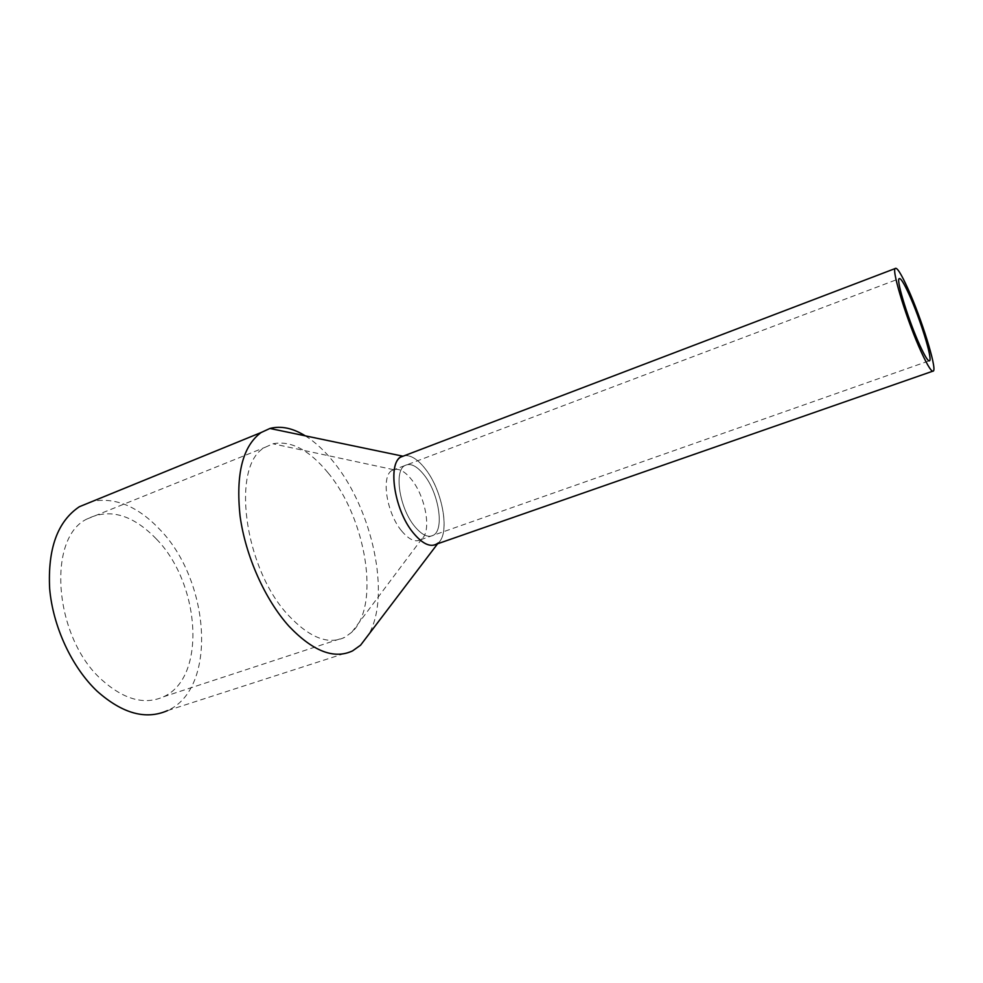 <?xml version="1.0" encoding="UTF-8"?>
<svg xmlns="http://www.w3.org/2000/svg" width="983" height="983" viewBox="0 0 983 983"><rect width="100%" height="100%" fill="white"/><g stroke="black" fill="none" stroke-linecap="round" stroke-linejoin="round"><path stroke-width="0.74" stroke-dasharray="4.92 3.69" d="M436.649 544.115C450.644 537.037 443.677 492.25 425.651 469.346C418.168 459.602 411.127 455.031 404.554 455.633C411.127 455.031 418.168 459.602 425.651 469.346C442.743 491.156 450.251 533.265 438.258 542.923L437.607 543.771M424.447 475.403C416.989 465.893 410.415 462.637 404.726 465.623C393.827 471.152 399.516 507.965 414.408 526.065C421.695 534.961 427.998 538.033 433.343 535.28C444.5 529.64 438.922 493.712 424.447 475.403C416.989 465.893 410.415 462.637 404.726 465.623C393.827 471.152 399.516 507.965 414.408 526.065C421.695 534.961 427.998 538.033 433.343 535.28C444.5 529.64 438.922 493.712 424.447 475.403M305.295 435.85C315.199 442.055 324.66 450.804 333.692 462.121C372.569 509.538 391.136 595.809 368.674 634.526M352.578 650.881L167.515 710.598C217.747 688.419 210.153 580.978 159.91 529.591C138.271 506.675 115.908 497.214 92.795 501.232M327.966 472.725C309.203 449.919 290.857 440.273 272.93 443.788L265.103 447.314C230.735 464.406 243.563 568.334 288.769 615.702C309.792 637.856 328.457 645.069 344.75 637.34L351.803 632.216C380.63 605.774 366.131 518.299 327.966 472.725M156.285 538.905C132.607 514.502 109.408 507.916 86.701 519.122C46.693 538.414 53.967 637.217 101.581 679.658C123.772 699.564 144.403 705.266 163.485 696.8C206.934 677.508 200.348 583.583 156.285 538.905M401.445 530.697C386.466 512.733 380.949 476.018 392.008 470.439L393.556 469.677C399.123 468.105 405.254 471.57 411.938 480.073C425.664 497.3 431.586 530.82 421.977 538.721L420.564 539.778C415.133 542.555 408.768 539.52 401.445 530.697M932.584 371.255L933.518 370.923M392.008 470.439L898.99 278.779M420.564 539.778L928.984 360.908M86.701 519.122L265.103 447.314M163.485 696.8L344.75 637.34M393.556 469.677L272.93 443.788M421.977 538.721L351.803 632.216"/><path stroke-width="1.47" d="M907.997 288.83C901.055 273.495 896.742 266.737 895.071 268.58C891.802 271.738 907.776 322.928 921.366 352.246C927.964 366.512 932.019 372.729 933.518 370.923C936.688 367.2 921.317 318.123 907.997 288.83M438.258 542.923C431.549 548.17 423.169 544.754 413.093 532.675C393.335 508.862 387.069 460.019 402.612 456.137L400.867 457.034C387.29 463.927 394.404 510.103 413.093 532.675C422.174 543.697 430.026 547.519 436.649 544.115L932.584 371.255M909.275 294.863C903.746 282.674 900.317 277.317 898.99 278.779C896.385 281.359 909.115 322.117 919.965 345.574C925.273 357.075 928.53 362.1 929.734 360.65C932.289 357.714 919.941 318.295 909.275 294.863M368.674 634.526L360.577 645.18L352.578 650.881C334.171 659.556 312.999 651.36 289.039 626.306C265.066 599.777 245.467 555.899 240.073 516.038C235.662 474.015 242.666 446.184 261.097 432.532L269.92 428.465C280.917 425.602 292.713 428.06 305.295 435.85M92.795 501.232L79.365 506.724C57.53 521.383 47.626 548.747 49.666 588.792C52.947 626.687 71.906 667.346 97.108 691.184C122.408 713.633 145.877 720.109 167.515 710.598M400.867 457.034L895.071 268.58M928.984 360.908L929.734 360.65M402.612 456.137L269.92 428.465M437.607 543.771L360.577 645.18M79.365 506.724L261.097 432.532"/></g></svg>
